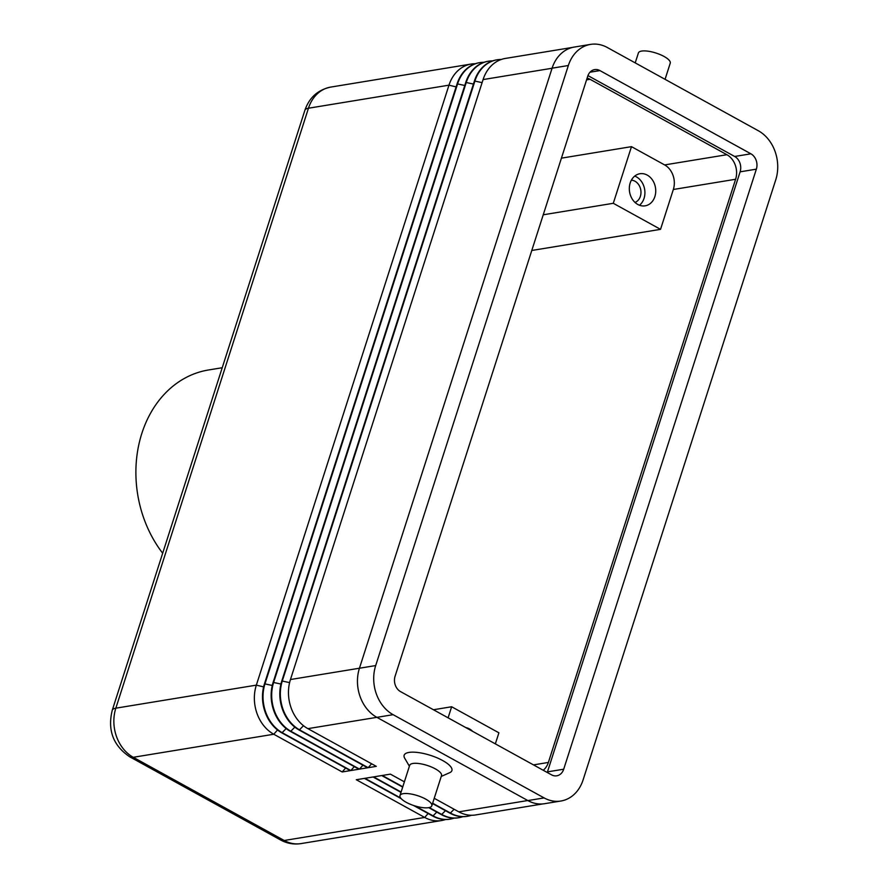 <?xml version="1.0" encoding="UTF-8"?>
<svg xmlns="http://www.w3.org/2000/svg" width="888" height="888" viewBox="0 0 888 888"><rect width="100%" height="100%" fill="white"/><g stroke="black" fill="none" stroke-linecap="round" stroke-linejoin="round"><path stroke-width="1.33" d="M399.977 795.57L409.668 765.356A16.728 5.295 17.8 0 1 419.258 763.58A16.728 5.295 17.8 0 1 435.342 768.875A16.728 5.295 17.8 0 1 441.514 775.579L431.823 805.793A16.728 5.295 17.8 0 1 422.233 807.569A16.728 5.295 17.8 0 1 406.149 802.275A16.728 5.295 17.8 0 1 399.977 795.57A16.728 5.295 17.8 0 1 409.557 793.783A16.728 5.295 17.8 0 1 425.641 799.078A16.728 5.295 17.8 0 1 431.823 805.793M409.39 766.222L404.695 758.208A25.086 7.937 17.8 0 1 414.918 752.225A25.086 7.937 17.8 0 1 442.635 760.517A25.086 7.937 17.8 0 1 449.728 772.671L441.236 776.445M635.209 62.882L638.405 52.958A16.728 5.295 17.8 0 1 647.985 51.182A16.728 5.295 17.8 0 1 664.069 56.466A16.728 5.295 17.8 0 1 670.24 63.181L665.057 79.332M465.834 727.605A16.262 13.12 -99.3 0 1 469.441 728.915A16.262 13.12 -99.3 0 1 472.671 731.379M631.368 180.197A11.422 9.213 -99.3 0 1 635.009 181.241A11.422 9.213 -99.3 0 1 640.981 192.341A11.422 9.213 -99.3 0 1 635.02 202.431M634.72 176.102A16.262 13.12 -99.3 0 1 636.419 176.879A16.262 13.12 -99.3 0 1 644.799 190.52A16.262 13.12 -99.3 0 1 639.504 205.25M637.817 204.473A16.262 13.12 -99.3 0 1 629.359 187.346A16.262 13.12 -99.3 0 1 639.904 173.737A16.262 13.12 -99.3 0 1 647.241 175.103A16.262 13.12 -99.3 0 1 655.699 192.219A16.262 13.12 -99.3 0 1 645.165 205.827A16.262 13.12 -99.3 0 1 637.817 204.473M433.444 709.745L451.648 706.759L448.096 717.826M613.286 203.297L660.539 229.348L673.337 189.488A18.581 14.996 80.7 0 0 664.624 164.924L631.479 146.653L613.286 203.297L543.245 214.785M631.479 146.653L561.427 158.153M660.539 229.348L531.79 250.472M495.349 743.867L498.901 732.811L451.648 706.759M587.135 78.077A18.581 14.996 -99.3 0 1 590.076 79.298L726.895 154.712A18.581 14.996 -99.3 0 1 735.608 179.265L548.373 762.448A18.581 14.996 -99.3 0 1 543.234 770.273M222.233 367.732L208.425 369.996A111.488 89.966 80.7 0 0 139.682 440.981A111.488 89.966 80.7 0 0 162.671 553.224M475.28 63.736A37.163 29.992 80.7 0 0 471.162 64.047A37.163 29.992 80.7 0 0 448.973 85.17L256.343 685.136A37.163 29.992 80.7 0 0 273.782 734.243L342.191 771.961L350.305 770.618L281.896 732.911A37.163 29.992 -99.3 0 1 264.469 683.804L457.087 83.838A37.163 29.992 -99.3 0 1 479.287 62.715A37.163 29.992 -99.3 0 1 479.553 62.671M401.221 798.689L364.413 778.399L356.288 779.731L424.697 817.437A37.163 29.992 80.7 0 0 441.491 820.545A37.163 29.992 80.7 0 0 445.499 819.535M449.883 819.169A37.163 29.992 -99.3 0 1 449.617 819.213A37.163 29.992 -99.3 0 1 432.822 816.105L413.508 805.46M400.999 792.374L373.071 776.978L364.957 778.31L400.632 797.979M415.184 805.993L433.366 816.017A37.163 29.992 80.7 0 0 450.149 819.125A37.163 29.992 80.7 0 0 454.156 818.114M458.552 817.748A37.163 29.992 -99.3 0 1 458.275 817.793A37.163 29.992 -99.3 0 1 441.48 814.685L428.726 807.647M402.686 787.101L381.74 775.557L373.615 776.889L401.11 792.041M429.237 807.547L442.024 814.596A37.163 29.992 80.7 0 0 458.819 817.704A37.163 29.992 80.7 0 0 462.826 816.694M467.21 816.327A37.163 29.992 -99.3 0 1 466.944 816.372A37.163 29.992 -99.3 0 1 450.149 813.264L432.534 803.551M404.384 781.84L390.398 774.136L382.284 775.468L402.797 786.779M432.645 803.229L450.693 813.175A37.163 29.992 80.7 0 0 467.477 816.283A37.163 29.992 80.7 0 0 471.484 815.273M542.912 803.906L475.602 814.951A37.163 29.992 -99.3 0 1 458.807 811.843L434.221 798.29M501.276 59.463A37.163 29.992 80.7 0 0 497.158 59.785A37.163 29.992 80.7 0 0 474.958 80.908L282.329 680.863A37.163 29.992 80.7 0 0 299.767 729.98L368.176 767.687L376.301 766.355L307.892 728.648A37.163 29.992 -99.3 0 1 290.454 679.531L483.083 79.576A37.163 29.992 -99.3 0 1 505.272 58.453L572.56 47.408M492.607 60.884A37.163 29.992 80.7 0 0 488.489 61.205A37.163 29.992 80.7 0 0 466.3 82.329L273.671 682.295A37.163 29.992 80.7 0 0 291.109 731.401L359.507 769.108L367.632 767.776L299.223 730.069A37.163 29.992 -99.3 0 1 281.796 680.952L474.414 80.997A37.163 29.992 -99.3 0 1 496.614 59.873A37.163 29.992 -99.3 0 1 496.88 59.829M483.949 62.304A37.163 29.992 80.7 0 0 479.831 62.626A37.163 29.992 80.7 0 0 457.631 83.75L265.013 683.716A37.163 29.992 80.7 0 0 282.44 732.822L350.849 770.529L358.974 769.197L290.565 731.49A37.163 29.992 -99.3 0 1 273.127 682.384L465.756 82.418A37.163 29.992 -99.3 0 1 487.945 61.294A37.163 29.992 -99.3 0 1 488.222 61.25M342.191 771.961L345.61 768.031M350.849 770.529L354.279 766.61M359.507 769.108L362.937 765.19M368.176 767.687L371.606 763.769M590.531 44.4L574.292 47.064A37.163 29.992 80.7 0 0 552.092 68.187L359.44 668.231A37.163 29.992 80.7 0 0 376.878 717.349L527.872 800.576A37.163 29.992 80.7 0 0 544.666 803.684L560.905 801.02A37.163 29.992 80.7 0 0 583.094 779.897L775.746 179.853A37.163 29.992 80.7 0 0 758.319 130.736L607.325 47.508A37.163 29.992 80.7 0 0 590.531 44.4A37.163 29.992 80.7 0 0 568.342 65.523L375.691 665.567A37.163 29.992 80.7 0 0 393.118 714.685L544.111 797.912A37.163 29.992 80.7 0 0 560.905 801.02M551.526 774.836L400.532 691.608A11.611 9.368 -99.3 0 1 395.082 676.256L587.734 76.213A11.611 9.368 -99.3 0 1 594.671 69.608A11.611 9.368 -99.3 0 1 599.922 70.585L750.904 153.813A11.611 9.368 -99.3 0 1 756.354 169.164L563.702 769.208A11.611 9.368 -99.3 0 1 556.765 775.812A11.611 9.368 -99.3 0 1 551.526 774.836M547.241 772.482A11.611 9.368 80.7 0 0 547.463 771.872L740.115 171.828A11.611 9.368 80.7 0 0 734.665 156.477L587.945 75.602M735.608 179.265L673.337 189.488M548.373 762.448L533.477 764.89M590.076 79.298L586.557 79.876M726.895 154.712L664.624 164.924M428.127 813.519L424.697 817.437L284.193 840.492A18.581 9.269 118.9 0 1 280.608 839.981C287.035 843.489 293.828 844.688 300.988 843.6A37.163 29.992 -99.3 0 1 284.193 840.492L133.267 757.298A18.581 9.269 118.9 0 1 129.692 756.787L280.608 839.981M277.511 729.98L273.782 734.243L133.267 757.298A37.163 29.992 -99.3 0 1 115.84 708.18A18.581 5.883 -162.2 0 0 112.254 710.278C107.381 730.125 113.198 745.631 129.692 756.787M304.873 110.323A18.581 5.883 17.8 0 1 308.458 108.225A37.163 29.992 -99.3 0 1 330.658 87.102C317.849 89.866 309.257 97.602 304.873 110.323L112.254 710.278M263.614 686.879L256.343 685.136L115.84 708.18L308.458 108.225L448.973 85.17L456.11 86.891M436.785 812.098L432.822 816.105M445.454 810.677L441.48 814.685M454.112 809.257L450.149 813.264M527.772 800.532L458.807 811.843M376.856 717.338L307.892 728.648M303.496 725.718L299.223 730.069M294.838 727.139L290.565 731.49M286.169 728.56L281.896 732.911M272.272 685.458L264.469 683.804M464.779 85.47L457.087 83.838M465.756 82.418L473.437 84.049M273.127 682.384L280.941 684.038M482.106 82.628L474.414 80.997M289.599 682.617L281.796 680.952M552.07 68.254L483.083 79.576M359.451 668.22L290.454 679.531M563.702 769.208L547.463 771.872M756.354 169.164L740.115 171.828M750.904 153.813L734.665 156.477M599.922 70.585L590.009 72.206M568.342 65.523L552.092 68.187M375.691 665.567L359.44 668.231M393.118 714.685L376.878 717.349M544.111 797.912L527.872 800.576M441.491 820.545L300.988 843.6M471.162 64.047L330.658 87.102"/></g></svg>
